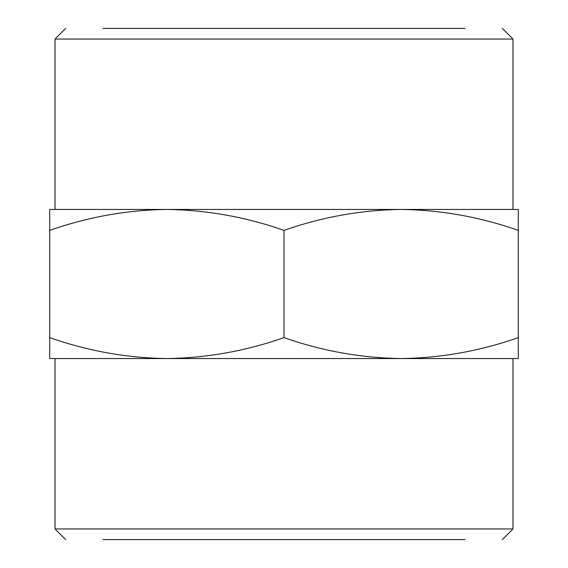 <?xml version="1.0" encoding="UTF-8"?>
<svg xmlns="http://www.w3.org/2000/svg" width="568" height="568" viewBox="0 0 568 568"><rect width="100%" height="100%" fill="white"/><g stroke="black" fill="none" stroke-linecap="round" stroke-linejoin="round"><path stroke-width="0.85" d="M284 539.6L465.05 539.6L284 539.6M284 28.4L465.05 28.4L284 28.4M102.95 28.4L465.05 28.4M502.325 28.4L512.975 39.05L55.025 39.05L65.675 28.4M55.025 209.45L55.025 39.05M512.975 39.05L512.975 209.45M465.05 539.6L102.95 539.6M49.7 209.45L518.3 209.45L518.3 230.374C479.946 216.948 440.896 209.975 401.15 209.45C361.496 209.954 322.446 216.933 284 230.374C245.646 216.948 206.596 209.975 166.85 209.45C127.197 209.954 88.147 216.933 49.7 230.374L49.7 210.38M502.325 539.6L512.975 528.95L512.975 358.55M55.025 358.55L55.025 528.95L65.675 539.6M55.025 528.95L512.975 528.95M49.7 337.626C88.054 351.052 127.104 358.025 166.85 358.55L49.7 358.55L49.7 230.374M518.3 230.374L518.3 357.62M284 230.374L284 337.626C322.354 351.052 361.404 358.025 401.15 358.55C440.803 358.046 479.853 351.067 518.3 337.626M518.3 358.55L166.85 358.55C206.504 358.046 245.554 351.067 284 337.626"/></g></svg>
